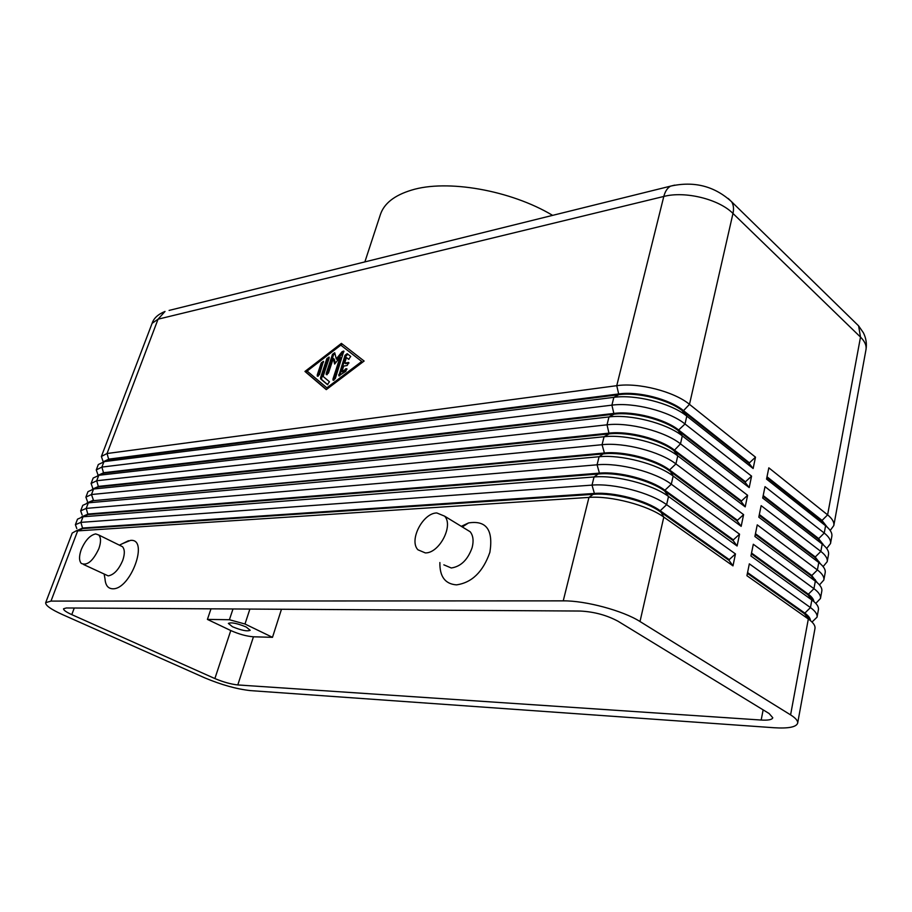 <?xml version="1.0" encoding="UTF-8"?>
<svg xmlns="http://www.w3.org/2000/svg" width="912" height="912" viewBox="0 0 912 912"><rect width="100%" height="100%" fill="white"/><g stroke="black" fill="none" stroke-linecap="round" stroke-linejoin="round"><path stroke-width="1.37" d="M329.209 357.641L327.841 359.294L321.56 378.343L321.628 379.529L327.761 384.727M77.965 530.111L82.878 528.014L594.396 493.449C613.776 491.842 645.97 500.278 660.197 510.743L729.247 559.615L729.087 560.413L660.014 511.575C645.776 501.11 613.582 492.674 594.191 494.27L82.673 528.572L78.113 530.043M812.011 622.041L817.049 617.173C817.517 614.312 815.317 611.108 810.449 607.574L749.333 563.855L746.928 575.711L808.328 618.997L790.59 714.883C795.663 718.086 798.023 720.833 797.658 723.148C796.29 727.115 788.378 728.642 773.946 727.73L250.424 690.612C236.641 689.084 221.479 684.855 204.938 677.935L62.335 614.517C50.878 609.307 45.326 605.363 45.68 602.672L72.208 533.053L75.913 531.001L588.958 497.405C610.926 495.626 647.657 505.259 663.799 517.093L732.986 565.873L735.46 553.926L666.626 504.689C650.564 492.742 613.958 483.166 592.025 485.116L80.894 522.371L75.388 524.696L76.813 528.584M45.68 602.672L50.992 601.088L77.691 530.807L82.673 528.572L80.894 522.371L83.026 516.773L594.043 476.965C615.965 474.901 652.502 484.432 668.496 496.459L737.101 546.003L739.552 534.181L733.362 539.87L664.905 490.246L671.3 484.192C655.386 472.051 618.963 462.578 597.075 464.801L86.207 508.394L80.666 510.857L82.148 514.984M83.254 516.169L88.179 514.026L599.423 473.123L594.043 476.965L592.025 485.116L594.396 493.449L588.958 497.405L563.24 600.86C585.413 600.563 623.124 610.687 640.007 621.528L663.799 517.093L660.197 510.743L666.626 504.689L668.496 496.459L664.711 491.066C650.598 480.442 618.575 472.085 599.23 473.932L87.962 514.585L83.448 516.089M80.666 510.857L82.764 505.351L88.316 502.831L599.081 456.741L597.075 464.801L599.423 473.123C618.769 471.265 650.792 479.609 664.905 490.246L664.711 491.066L733.202 540.656L733.362 539.87M75.388 524.696L77.497 519.156L87.962 514.585L86.207 508.394L88.316 502.831L93.229 500.699L88.749 502.238M739.552 534.181L671.3 484.192L673.147 476.053C657.29 463.843 620.947 454.404 599.081 456.741L604.405 453.002C623.717 450.904 655.557 459.169 669.545 469.965L737.432 520.319L737.272 521.094L669.362 470.774C655.375 459.99 623.512 451.714 604.211 453.8L93.229 500.699L604.405 453.002L602.068 444.703L91.474 494.521L85.899 497.12L87.449 501.486M93.742 488.581L98.656 486.37L609.33 433.097C628.596 430.76 660.288 438.946 674.15 449.901L741.467 500.973L741.308 501.737L673.957 450.699L677.753 455.852L675.917 463.912L669.545 469.965L673.147 476.053L741.171 526.338L743.599 514.63L675.917 463.912C660.14 451.588 623.911 442.206 602.068 444.703L604.052 436.734C625.883 434.123 662.032 443.471 677.753 455.852L745.207 506.867L747.601 495.284L680.489 443.848C664.848 431.353 628.813 422.062 607.016 424.821L96.706 480.749L91.097 483.474L92.716 488.091M88.521 502.33L93.434 500.152L91.474 494.521L93.571 489.003L604.052 436.734L609.136 433.884L98.45 486.917L94.004 488.467M85.899 497.12L87.985 491.648L98.45 486.917L96.706 480.749L98.781 475.277L608.977 416.932C630.534 414.094 666.022 423.111 681.823 435.514L749.197 487.601L751.568 476.132L685.015 423.989C669.511 411.323 633.658 402.124 611.906 405.156L101.893 467.081L96.262 469.919L97.949 474.799M98.941 474.924L103.831 472.69L614.209 413.398C633.43 410.833 664.951 418.95 678.699 430.042L745.457 481.81L745.298 482.573L678.517 430.829L682.301 435.879L680.489 443.848L673.957 450.699C660.094 439.755 628.402 431.57 609.136 433.884L607.016 424.821L608.977 416.932L614.015 414.185L103.626 473.237L98.872 475.232M91.097 483.474L93.172 478.036L103.626 473.237L101.893 467.081L103.957 461.643L613.844 397.336C635.048 394.303 669.716 402.91 685.664 415.234L753.141 468.517L755.489 457.163L689.483 404.347C674.116 391.522 638.446 382.402 616.751 385.685L107.046 453.515L101.38 456.467L103.136 461.609M104.105 461.369L108.984 459.101L619.031 393.904C638.218 391.123 669.579 399.148 683.191 410.4L749.413 462.851L749.254 463.604L683.02 411.187L686.804 416.111L685.015 423.989L678.095 430.51C664.153 419.566 633.042 411.665 614.015 414.185L611.906 405.156L613.844 397.336L618.838 394.679L108.779 459.648L104.116 461.575M96.262 469.919L98.314 464.527L108.779 459.648L107.046 453.515L158.061 319.189L663.799 196.456C685.015 190.847 718.895 199.124 732.974 213.454C734 208.78 733.544 204.881 731.641 201.78L728.209 198.463M830.205 530.476L833.807 525.563L865.978 349.695C866.674 345.591 864.85 341.384 860.506 337.087L732.974 213.454L689.483 404.347L683.02 411.187L682.016 410.411C667.949 399.524 637.556 391.989 618.838 394.679L616.751 385.685L663.799 196.456C665.133 191.372 667.39 187.929 670.594 186.128L674.743 185.113M810.449 620.616C810.392 618.256 808.408 615.668 804.487 612.864L747.566 572.576M747.407 573.363L804.338 613.628L809.605 619.943C813.618 623.09 815.408 625.928 814.986 628.459L797.658 723.148M815.784 603.391L820.458 598.5C820.948 595.547 818.771 592.264 813.949 588.673L753.312 544.259L750.929 555.989L811.851 599.982L810.449 607.574L804.338 613.628L810.187 620.399M826.694 548.465L830.513 543.541C831.049 540.314 828.962 536.815 824.243 533.053L765.008 486.655L762.694 498.032L822.202 544.042C826.945 547.781 829.054 551.236 828.529 554.405L827.195 561.689C827.72 558.543 825.599 555.123 820.834 551.418L761.144 505.658L758.807 517.161L818.896 562.601C823.593 566.238 825.702 569.601 825.189 572.656L823.844 580.009C824.345 576.954 822.202 573.602 817.403 569.954L757.245 524.867L754.897 536.484L815.841 581.548C820.31 585.025 822.293 588.206 821.815 591.079L820.458 598.5M833.807 525.563C834.355 522.245 832.291 518.677 827.606 514.858L768.827 467.833L766.536 479.096L825.588 525.757C830.296 529.541 832.382 533.064 831.835 536.324L830.513 543.541M822.681 543.677L822.054 543.86M823.126 566.603L827.195 561.689M819.033 561.587L818.258 561.792M819.489 584.911L823.844 580.009M815.317 579.656L814.53 579.85M811.498 597.896L810.757 598.055M751.374 553.812L807.861 594.715L812.752 600.655C816.981 603.972 818.873 606.982 818.417 609.683L817.049 617.173M807.576 616.295L806.949 616.409M813.88 601.578C813.686 599.23 811.726 596.687 808.009 593.963L751.534 553.037M755.307 534.455L811.349 575.996L815.328 581.161L813.949 588.673L807.861 594.715L813.561 601.304M817.277 582.711L811.486 575.244L755.455 533.691M759.194 515.291L814.804 557.449L818.782 562.51L817.403 569.954L811.349 575.996L816.89 582.38M820.618 564.015L814.952 556.708L759.343 514.528M763.048 496.322L818.235 539.072L822.202 544.042L820.834 551.418L814.804 557.449L820.162 563.616M823.924 545.467L818.372 538.342L763.196 495.569M766.855 477.535L821.621 520.877L825.588 525.757L824.243 533.053L818.235 539.072L823.399 545.011M827.173 527.09L821.758 520.159L767.003 476.782M169.096 310.422L670.594 186.128C694.146 180.884 714.495 186.105 731.641 201.78L858.602 325.858L860.506 337.087L827.606 514.858L821.621 520.877L826.58 526.577M232.993 608.965L229.414 619.727L244.986 624.013L249.888 609.068M246.183 627.011L250.184 630.283C247.346 631.606 241.441 630.42 232.457 626.738L228.365 623.42C231.215 622.098 237.154 623.295 246.183 627.011M465.245 528.755L470.182 531.764C473.191 535.595 473.841 540.862 472.142 547.588C467.833 559.751 460.879 566.557 451.292 567.982L443.848 564.836M461.301 526.338L468.517 522.941C486.301 520.125 493.426 529.918 489.881 552.33C483.007 571.881 471.869 582.722 456.456 584.866C445.136 584.011 439.618 576.566 439.88 562.533M425.323 552.911L417.935 549.799C408.701 540.406 422.815 512.966 436.814 512.954L444.611 516.158C453.8 525.551 439.253 553.379 425.323 552.911M83.494 564.471L108.209 575.894C113.943 574.834 118.788 569.658 122.744 560.344C124.91 553.926 124.83 549.389 122.493 546.698L120.293 545.615M122.812 543.495L130.382 540.428C149.386 537.977 130.804 589.688 112.723 588.787C108.049 588.605 105.484 585.322 105.017 578.938L104.185 574.298M95.692 533.908C90.037 535.15 85.238 540.36 81.259 549.56C78.968 556.081 78.979 560.709 81.293 563.434C87.164 565.953 93.013 561.051 98.838 548.716C101.084 542.252 101.061 537.681 98.792 535.013L95.692 533.908M552.615 215.369C510.56 190.129 446.686 179.094 411.358 190.175C394.417 195.35 384.112 203.456 380.418 214.491L364.868 261.904M618.051 621.254L769.124 713.526L772.783 717.755C772.133 719.693 768.269 720.457 761.178 720.047L237.793 684.946C230.873 684.194 223.235 682.062 214.879 678.562L71.786 614.631C66.12 612.043 63.384 610.082 63.578 608.76L66.325 607.973L580.146 611.04C594.088 611.747 606.719 615.155 618.051 621.254M344.69 362.999L348.76 362.566L347.164 365.495L343.687 366.1L341.92 371.549L346.777 368.676L345.83 371.309L338.808 375.824L345.01 355.327L347.176 353.674L350.732 356.478L348.623 359.294L346.446 357.584L344.69 362.999L345.694 363.66L348.931 363.09M346.446 357.584L348.92 359.408M326.849 358.633L329.038 357.082L329.095 358.234L323.11 376.439L329.46 381.775L327.374 384.59L320.636 378.89L320.568 377.705L326.849 358.633L327.841 359.294M340.073 357.242L334.636 364.048L333.256 358.484L328.468 373.065L326.279 374.627L326.211 373.453L332.504 354.301L334.704 352.727L336.311 358.906L342.114 351.656L343.813 351.052L335.274 378.617L333.051 380.19L332.983 379.004L340.073 357.242L341.065 357.903L333.872 380.293M343.972 351.61L337.303 359.556L336.311 358.906M341.92 371.549L342.923 372.199L346.959 369.223M361.733 361.471L340.814 345.135L307.127 371.059L326.861 387.828L361.733 361.471L340.814 345.135M319.485 374.604L317.308 376.154L317.251 374.98L321.252 362.896L323.418 361.334L319.485 374.604M323.589 361.904L322.244 363.546L318.14 376.234M790.59 714.883L640.007 621.528M326.268 389.629L304.95 371.446L341.396 343.379L364.116 361.049L326.268 389.629M334.909 353.286L333.496 354.95L327.1 374.718M333.256 358.484L334.237 359.134L335.263 363.261M347.882 354.221L346.001 355.988L339.629 375.926M307.196 371.116L305.93 372.073L326.393 389.538M342.308 344.098L340.883 345.192M733.202 540.656L737.101 546.003M229.414 619.727L207.412 619.408L230.782 630.545C238.978 634.182 246.536 636.268 253.445 636.793L272.494 637.328L244.986 624.013M210.991 608.84L207.412 619.408M272.494 637.328L281.477 609.262M743.599 514.63L737.432 520.319M737.272 521.094L741.171 526.338M563.24 600.86L50.992 601.088M751.568 476.132L745.457 481.81M745.298 482.573L749.197 487.601M729.087 560.413L732.986 565.873M747.601 495.284L741.467 500.973M741.308 501.737L745.207 506.867M735.46 553.926L729.247 559.615M749.254 463.604L753.141 468.517M304.95 371.446L305.93 372.073M755.489 457.163L749.413 462.851M326.861 387.828L327.83 388.455M152.122 323.304L158.061 319.189L165.026 311.437C158.027 314.309 153.718 318.265 152.122 323.304L101.38 456.467M865.978 349.695C866.959 343.835 866.104 338.204 863.425 332.823L858.602 325.858L855.148 322.483M348.167 362.383L348.908 362.873M342.114 351.656L343.094 352.317M345.545 368.801L346.537 369.463M317.251 374.98L318.242 375.63M320.568 377.705L321.56 378.343M332.983 379.004L333.974 379.654M345.01 355.327L346.001 355.988M338.74 374.638L339.743 375.288M761.178 720.047L763.139 709.878M71.786 614.631L74.26 608.019M214.879 678.562L230.782 630.545M237.793 684.946L253.445 636.793M321.252 362.896L322.244 363.546M320.693 378.947L321.685 379.586M332.504 354.301L333.496 354.95M326.211 373.453L327.214 374.102M81.088 528.755L75.913 531.001M86.549 514.767L81.419 516.967M91.964 500.87L86.902 503.014M97.356 487.065L92.34 489.174M678.095 430.51L681.823 435.514M102.714 473.362L97.755 475.426M682.016 410.411L685.664 415.234M108.038 459.751L103.136 461.768M805.467 614.46L809.605 619.943M808.659 595.308L812.752 600.655M811.805 576.327L815.841 581.548M814.906 557.517L818.896 562.601M462.304 526.954L468.517 522.941M98.792 535.013L122.493 546.698M320.636 378.89L321.628 379.529M119.381 545.171L128.501 540.713M444.611 516.158L470.182 531.764"/></g></svg>
